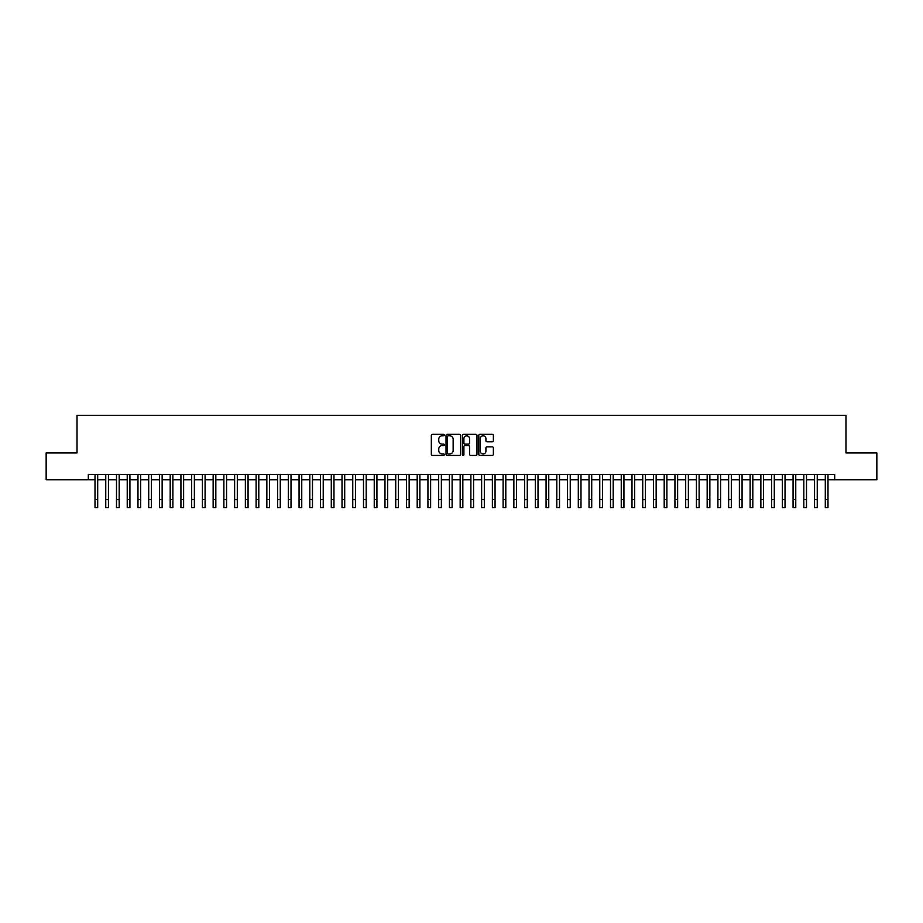 <?xml version="1.0" encoding="UTF-8"?>
<svg xmlns="http://www.w3.org/2000/svg" width="923" height="923" viewBox="0 0 923 923"><rect width="100%" height="100%" fill="white"/><g stroke="black" fill="none" stroke-linecap="round" stroke-linejoin="round"><path stroke-width="1.38" d="M444.321 435.079A0.738 0.738 0 0 0 443.582 434.341L432.379 434.341A1.05 1.05 0 0 0 431.329 435.391L431.329 454.37A1.05 1.05 0 0 0 432.379 455.42L443.582 455.42A0.738 0.738 0 0 0 444.321 454.681A0.738 0.738 0 0 0 443.582 453.943L442.129 453.943A3.369 3.369 0 0 1 438.76 450.574L438.76 448.993A3.369 3.369 0 0 1 442.129 445.613L443.582 445.613A0.738 0.738 0 0 0 444.321 444.886A0.738 0.738 0 0 0 443.582 444.148L442.129 444.148A3.369 3.369 0 0 1 438.76 440.767L438.76 439.186A3.369 3.369 0 0 1 442.129 435.818L443.582 435.818A0.738 0.738 0 0 0 444.321 435.079M492.305 441.771A1.05 1.05 0 0 0 493.367 440.721L493.367 435.391A1.05 1.05 0 0 0 492.305 434.341L479.868 434.341A1.05 1.05 0 0 0 478.818 435.391L478.818 454.37A1.05 1.05 0 0 0 479.868 455.42L492.305 455.42A1.05 1.05 0 0 0 493.367 454.37L493.367 447.943A1.05 1.05 0 0 0 492.305 446.882L486.986 446.882A1.05 1.05 0 0 0 485.925 447.943L485.925 451.128A2.815 2.815 0 0 1 483.11 453.943A2.815 2.815 0 0 1 480.295 451.128L480.295 438.633A2.815 2.815 0 0 1 483.11 435.818A2.815 2.815 0 0 1 485.925 438.633L485.925 440.721A1.05 1.05 0 0 0 486.986 441.771L492.305 441.771M88.308 479.787L46.15 479.787L46.15 452.939L77.024 452.939L77.024 415.35L845.976 415.35L845.976 452.939L876.85 452.939L876.85 479.787L834.692 479.787L834.692 474.41L88.308 474.41L88.308 479.787L95.011 479.787M460.577 435.391A1.05 1.05 0 0 0 459.527 434.341L447.09 434.341A1.05 1.05 0 0 0 446.028 435.391L446.028 454.37A1.05 1.05 0 0 0 447.09 455.42L459.527 455.42A1.05 1.05 0 0 0 460.577 454.37L460.577 435.391M463.473 434.341L475.91 434.341A1.05 1.05 0 0 1 476.972 435.391L476.972 454.37A1.05 1.05 0 0 1 475.91 455.42L470.592 455.42A1.05 1.05 0 0 1 469.542 454.37L469.542 446.674A1.05 1.05 0 0 0 468.48 445.613L464.95 445.613A1.05 1.05 0 0 0 463.9 446.674L463.9 454.681A0.738 0.738 0 0 1 463.161 455.42A0.738 0.738 0 0 1 462.423 454.681L462.423 435.391A1.05 1.05 0 0 1 463.473 434.341M97.7 479.787L105.753 479.787M108.441 479.787L116.494 479.787M119.182 479.787L127.236 479.787M129.924 479.787L137.977 479.787M140.654 479.787L148.707 479.787M151.395 479.787L159.448 479.787M162.136 479.787L170.19 479.787M172.878 479.787L180.931 479.787M183.619 479.787L191.672 479.787M194.361 479.787L202.414 479.787M205.091 479.787L213.144 479.787M215.832 479.787L223.885 479.787M226.573 479.787L234.627 479.787M237.315 479.787L245.368 479.787M248.056 479.787L256.109 479.787M258.798 479.787L266.851 479.787M269.528 479.787L277.581 479.787M280.269 479.787L288.322 479.787M291.01 479.787L299.064 479.787M301.752 479.787L309.805 479.787M312.493 479.787L320.546 479.787M323.235 479.787L331.288 479.787M333.964 479.787L342.018 479.787M344.706 479.787L352.759 479.787M355.447 479.787L363.5 479.787M366.189 479.787L374.242 479.787M376.93 479.787L384.983 479.787M387.672 479.787L395.725 479.787M398.401 479.787L406.455 479.787M409.143 479.787L417.196 479.787M419.884 479.787L427.937 479.787M430.626 479.787L438.679 479.787M441.367 479.787L449.42 479.787M452.108 479.787L460.162 479.787M462.838 479.787L470.892 479.787M473.58 479.787L481.633 479.787M484.321 479.787L492.374 479.787M495.063 479.787L503.116 479.787M505.804 479.787L513.857 479.787M516.545 479.787L524.599 479.787M527.275 479.787L535.328 479.787M538.017 479.787L546.07 479.787M548.758 479.787L556.811 479.787M559.5 479.787L567.553 479.787M570.241 479.787L578.294 479.787M580.982 479.787L589.036 479.787M591.712 479.787L599.765 479.787M602.454 479.787L610.507 479.787M613.195 479.787L621.248 479.787M623.936 479.787L631.99 479.787M634.678 479.787L642.731 479.787M645.419 479.787L653.472 479.787M656.149 479.787L664.202 479.787M666.891 479.787L674.944 479.787M677.632 479.787L685.685 479.787M688.373 479.787L696.427 479.787M699.115 479.787L707.168 479.787M709.856 479.787L717.909 479.787M720.586 479.787L728.639 479.787M731.328 479.787L739.381 479.787M742.069 479.787L750.122 479.787M752.81 479.787L760.864 479.787M763.552 479.787L771.605 479.787M774.293 479.787L782.346 479.787M785.023 479.787L793.076 479.787M795.764 479.787L803.818 479.787M806.506 479.787L814.559 479.787M817.247 479.787L825.3 479.787M827.989 479.787L834.692 479.787M448.243 435.818A0.738 0.738 0 0 0 447.505 436.556L447.505 453.205A0.738 0.738 0 0 0 448.243 453.943L449.778 453.943A3.369 3.369 0 0 0 453.147 450.574L453.147 439.186A3.369 3.369 0 0 0 449.778 435.818L448.243 435.818M469.542 438.69A2.815 2.815 0 0 0 466.715 435.864A2.815 2.815 0 0 0 463.9 438.69L463.9 443.086A1.05 1.05 0 0 0 464.95 444.148L468.48 444.148A1.05 1.05 0 0 0 469.542 443.086L469.542 438.69M95.011 499.597L97.7 499.597L97.7 507.65L95.011 507.65L95.011 474.41M97.7 499.597L97.7 474.41M105.753 499.597L108.441 499.597L108.441 507.65L105.753 507.65L105.753 474.41M108.441 499.597L108.441 474.41M116.494 499.597L119.182 499.597L119.182 507.65L116.494 507.65L116.494 474.41M119.182 499.597L119.182 474.41M127.236 499.597L129.924 499.597L129.924 507.65L127.236 507.65L127.236 474.41M129.924 499.597L129.924 474.41M137.977 499.597L140.654 499.597L140.654 507.65L137.977 507.65L137.977 474.41M140.654 499.597L140.654 474.41M148.707 499.597L151.395 499.597L151.395 507.65L148.707 507.65L148.707 474.41M151.395 499.597L151.395 474.41M159.448 499.597L162.136 499.597L162.136 507.65L159.448 507.65L159.448 474.41M162.136 499.597L162.136 474.41M170.19 499.597L172.878 499.597L172.878 507.65L170.19 507.65L170.19 474.41M172.878 499.597L172.878 474.41M180.931 499.597L183.619 499.597L183.619 507.65L180.931 507.65L180.931 474.41M183.619 499.597L183.619 474.41M191.672 499.597L194.361 499.597L194.361 507.65L191.672 507.65L191.672 474.41M194.361 499.597L194.361 474.41M202.414 499.597L205.091 499.597L205.091 507.65L202.414 507.65L202.414 474.41M205.091 499.597L205.091 474.41M213.144 499.597L215.832 499.597L215.832 507.65L213.144 507.65L213.144 474.41M215.832 499.597L215.832 474.41M223.885 499.597L226.573 499.597L226.573 507.65L223.885 507.65L223.885 474.41M226.573 499.597L226.573 474.41M234.627 499.597L237.315 499.597L237.315 507.65L234.627 507.65L234.627 474.41M237.315 499.597L237.315 474.41M245.368 499.597L248.056 499.597L248.056 507.65L245.368 507.65L245.368 474.41M248.056 499.597L248.056 474.41M256.109 499.597L258.798 499.597L258.798 507.65L256.109 507.65L256.109 474.41M258.798 499.597L258.798 474.41M266.851 499.597L269.528 499.597L269.528 507.65L266.851 507.65L266.851 474.41M269.528 499.597L269.528 474.41M277.581 499.597L280.269 499.597L280.269 507.65L277.581 507.65L277.581 474.41M280.269 499.597L280.269 474.41M288.322 499.597L291.01 499.597L291.01 507.65L288.322 507.65L288.322 474.41M291.01 499.597L291.01 474.41M299.064 499.597L301.752 499.597L301.752 507.65L299.064 507.65L299.064 474.41M301.752 499.597L301.752 474.41M309.805 499.597L312.493 499.597L312.493 507.65L309.805 507.65L309.805 474.41M312.493 499.597L312.493 474.41M320.546 499.597L323.235 499.597L323.235 507.65L320.546 507.65L320.546 474.41M323.235 499.597L323.235 474.41M331.288 499.597L333.964 499.597L333.964 507.65L331.288 507.65L331.288 474.41M333.964 499.597L333.964 474.41M342.018 499.597L344.706 499.597L344.706 507.65L342.018 507.65L342.018 474.41M344.706 499.597L344.706 474.41M352.759 499.597L355.447 499.597L355.447 507.65L352.759 507.65L352.759 474.41M355.447 499.597L355.447 474.41M363.5 499.597L366.189 499.597L366.189 507.65L363.5 507.65L363.5 474.41M366.189 499.597L366.189 474.41M374.242 499.597L376.93 499.597L376.93 507.65L374.242 507.65L374.242 474.41M376.93 499.597L376.93 474.41M384.983 499.597L387.672 499.597L387.672 507.65L384.983 507.65L384.983 474.41M387.672 499.597L387.672 474.41M395.725 499.597L398.401 499.597L398.401 507.65L395.725 507.65L395.725 474.41M398.401 499.597L398.401 474.41M406.455 499.597L409.143 499.597L409.143 507.65L406.455 507.65L406.455 474.41M409.143 499.597L409.143 474.41M417.196 499.597L419.884 499.597L419.884 507.65L417.196 507.65L417.196 474.41M419.884 499.597L419.884 474.41M427.937 499.597L430.626 499.597L430.626 507.65L427.937 507.65L427.937 474.41M430.626 499.597L430.626 474.41M438.679 499.597L441.367 499.597L441.367 507.65L438.679 507.65L438.679 474.41M441.367 499.597L441.367 474.41M449.42 499.597L452.108 499.597L452.108 507.65L449.42 507.65L449.42 474.41M452.108 499.597L452.108 474.41M460.162 499.597L462.838 499.597L462.838 507.65L460.162 507.65L460.162 474.41M462.838 499.597L462.838 474.41M470.892 499.597L473.58 499.597L473.58 507.65L470.892 507.65L470.892 474.41M473.58 499.597L473.58 474.41M481.633 499.597L484.321 499.597L484.321 507.65L481.633 507.65L481.633 474.41M484.321 499.597L484.321 474.41M492.374 499.597L495.063 499.597L495.063 507.65L492.374 507.65L492.374 474.41M495.063 499.597L495.063 474.41M503.116 499.597L505.804 499.597L505.804 507.65L503.116 507.65L503.116 474.41M505.804 499.597L505.804 474.41M513.857 499.597L516.545 499.597L516.545 507.65L513.857 507.65L513.857 474.41M516.545 499.597L516.545 474.41M524.599 499.597L527.275 499.597L527.275 507.65L524.599 507.65L524.599 474.41M527.275 499.597L527.275 474.41M535.328 499.597L538.017 499.597L538.017 507.65L535.328 507.65L535.328 474.41M538.017 499.597L538.017 474.41M546.07 499.597L548.758 499.597L548.758 507.65L546.07 507.65L546.07 474.41M548.758 499.597L548.758 474.41M556.811 499.597L559.5 499.597L559.5 507.65L556.811 507.65L556.811 474.41M559.5 499.597L559.5 474.41M567.553 499.597L570.241 499.597L570.241 507.65L567.553 507.65L567.553 474.41M570.241 499.597L570.241 474.41M578.294 499.597L580.982 499.597L580.982 507.65L578.294 507.65L578.294 474.41M580.982 499.597L580.982 474.41M589.036 499.597L591.712 499.597L591.712 507.65L589.036 507.65L589.036 474.41M591.712 499.597L591.712 474.41M599.765 499.597L602.454 499.597L602.454 507.65L599.765 507.65L599.765 474.41M602.454 499.597L602.454 474.41M610.507 499.597L613.195 499.597L613.195 507.65L610.507 507.65L610.507 474.41M613.195 499.597L613.195 474.41M621.248 499.597L623.936 499.597L623.936 507.65L621.248 507.65L621.248 474.41M623.936 499.597L623.936 474.41M631.99 499.597L634.678 499.597L634.678 507.65L631.99 507.65L631.99 474.41M634.678 499.597L634.678 474.41M642.731 499.597L645.419 499.597L645.419 507.65L642.731 507.65L642.731 474.41M645.419 499.597L645.419 474.41M653.472 499.597L656.149 499.597L656.149 507.65L653.472 507.65L653.472 474.41M656.149 499.597L656.149 474.41M664.202 499.597L666.891 499.597L666.891 507.65L664.202 507.65L664.202 474.41M666.891 499.597L666.891 474.41M674.944 499.597L677.632 499.597L677.632 507.65L674.944 507.65L674.944 474.41M677.632 499.597L677.632 474.41M685.685 499.597L688.373 499.597L688.373 507.65L685.685 507.65L685.685 474.41M688.373 499.597L688.373 474.41M696.427 499.597L699.115 499.597L699.115 507.65L696.427 507.65L696.427 474.41M699.115 499.597L699.115 474.41M707.168 499.597L709.856 499.597L709.856 507.65L707.168 507.65L707.168 474.41M709.856 499.597L709.856 474.41M717.909 499.597L720.586 499.597L720.586 507.65L717.909 507.65L717.909 474.41M720.586 499.597L720.586 474.41M728.639 499.597L731.328 499.597L731.328 507.65L728.639 507.65L728.639 474.41M731.328 499.597L731.328 474.41M739.381 499.597L742.069 499.597L742.069 507.65L739.381 507.65L739.381 474.41M742.069 499.597L742.069 474.41M750.122 499.597L752.81 499.597L752.81 507.65L750.122 507.65L750.122 474.41M752.81 499.597L752.81 474.41M760.864 499.597L763.552 499.597L763.552 507.65L760.864 507.65L760.864 474.41M763.552 499.597L763.552 474.41M771.605 499.597L774.293 499.597L774.293 507.65L771.605 507.65L771.605 474.41M774.293 499.597L774.293 474.41M782.346 499.597L785.023 499.597L785.023 507.65L782.346 507.65L782.346 474.41M785.023 499.597L785.023 474.41M793.076 499.597L795.764 499.597L795.764 507.65L793.076 507.65L793.076 474.41M795.764 499.597L795.764 474.41M803.818 499.597L806.506 499.597L806.506 507.65L803.818 507.65L803.818 474.41M806.506 499.597L806.506 474.41M814.559 499.597L817.247 499.597L817.247 507.65L814.559 507.65L814.559 474.41M817.247 499.597L817.247 474.41M825.3 499.597L827.989 499.597L827.989 507.65L825.3 507.65L825.3 474.41M827.989 499.597L827.989 474.41"/></g></svg>
